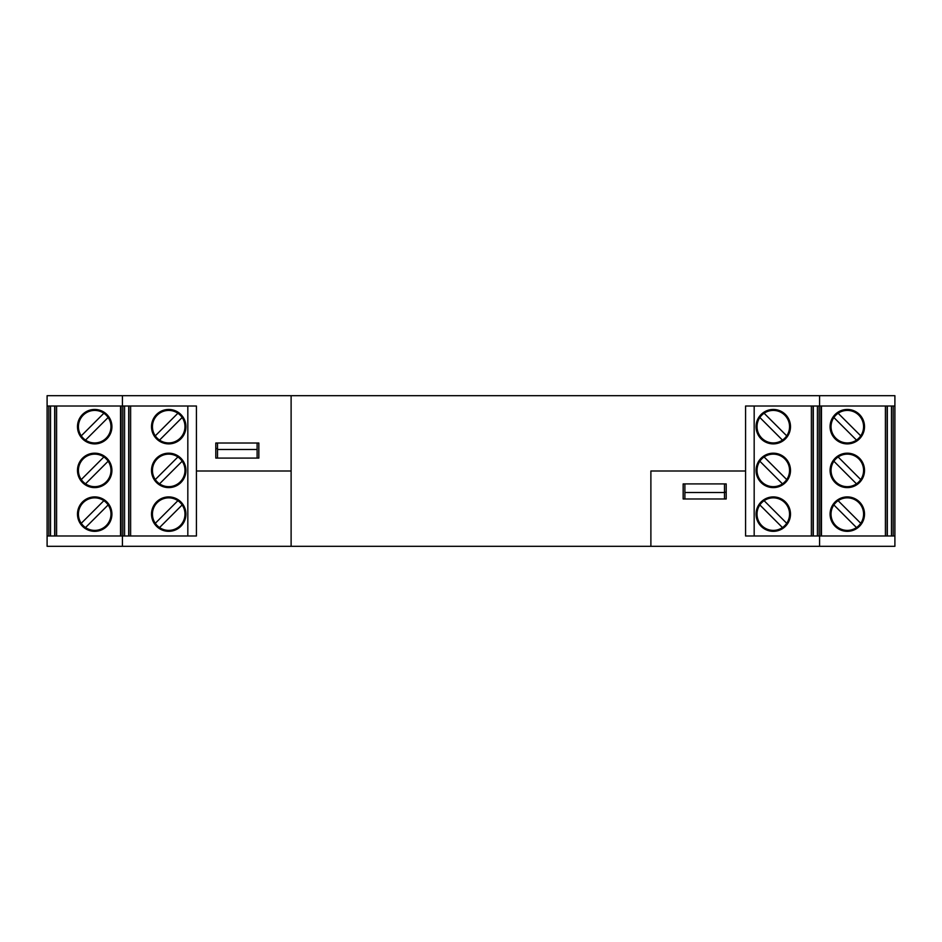 <?xml version="1.0" encoding="UTF-8"?>
<svg xmlns="http://www.w3.org/2000/svg" width="942" height="942" viewBox="0 0 942 942"><rect width="100%" height="100%" fill="white"/><g stroke="black" fill="none" stroke-linecap="round" stroke-linejoin="round"><path stroke-width="1.41" d="M650.887 471L745.569 471L650.887 471L650.887 546.313L894.9 546.313L894.9 535.986L745.569 535.986L745.569 406.014L894.9 406.014L894.9 395.687L47.1 395.687L47.1 406.014L196.431 406.014L196.431 471L291.113 471L291.113 546.313L650.887 546.313L650.887 471M217.52 443.023L217.52 449.487L257.119 449.487L257.119 443.023M257.119 449.487L257.119 458.095L217.52 458.095L217.52 449.487M683.162 498.977L683.162 483.905L726.2 483.905L726.2 498.977L683.162 498.977M196.431 471L196.431 535.986L47.1 535.986L47.1 546.313L291.113 546.313L291.113 395.687L291.113 471L196.431 471M819.587 535.986L819.587 546.313M122.413 535.986L122.413 546.313M724.48 498.977L724.48 492.513L684.881 492.513L684.881 498.977M684.881 492.513L684.881 483.905L724.48 483.905L724.48 492.513M258.838 443.023L258.838 458.095L215.8 458.095L215.8 443.023L258.838 443.023M122.413 406.014L122.413 395.687M819.587 406.014L819.587 395.687M887.329 535.986L887.329 406.014M860.741 435.852A16.285 16.285 0 0 1 835.789 438.183A16.285 16.285 0 0 1 854.9 412.278A16.285 16.285 0 0 1 856.49 440.114A16.285 16.285 0 0 1 833.858 417.494A16.285 16.285 0 0 1 838.121 413.232L860.741 435.852M894.9 535.986L894.9 406.014M830.09 514.12A17.215 17.215 0 0 0 855.913 529.027A17.215 17.215 0 0 0 855.913 499.213A17.215 17.215 0 0 0 830.09 514.12M860.741 523.305A16.285 16.285 0 0 1 835.789 525.636A16.285 16.285 0 0 1 854.9 499.719A16.285 16.285 0 0 1 856.49 527.567A16.285 16.285 0 0 1 833.858 504.936A16.285 16.285 0 0 1 838.121 500.673L860.741 523.305M891.462 406.014L891.462 535.986M864.521 470.399A17.215 17.215 0 0 0 838.698 455.492A17.215 17.215 0 0 0 838.698 485.307A17.215 17.215 0 0 0 864.521 470.399M864.521 426.679A17.215 17.215 0 0 1 838.698 441.586A17.215 17.215 0 0 1 838.698 411.76A17.215 17.215 0 0 1 864.521 426.679M860.741 479.584A16.285 16.285 0 0 1 835.789 481.904A16.285 16.285 0 0 1 854.9 455.999A16.285 16.285 0 0 1 856.49 483.847A16.285 16.285 0 0 1 833.858 461.215A16.285 16.285 0 0 1 838.121 456.952L860.741 479.584M833.858 504.936L856.49 527.567L833.858 504.936M833.858 461.215L856.49 483.847L833.858 461.215M833.858 417.494L856.49 440.114L833.858 417.494M813.299 535.986L813.299 406.014M782.461 440.114A16.285 16.285 0 0 1 759.841 417.494A16.285 16.285 0 0 1 789.561 426.679A16.285 16.285 0 0 1 761.772 438.183A16.285 16.285 0 0 1 759.841 417.494L782.461 440.114L759.841 417.494M820.882 535.986L820.882 406.014M756.073 514.12A17.215 17.215 0 0 0 781.884 529.027A17.215 17.215 0 0 0 781.884 499.213A17.215 17.215 0 0 0 756.073 514.12M782.461 527.567A16.285 16.285 0 0 1 759.841 504.936A16.285 16.285 0 0 1 789.561 514.12A16.285 16.285 0 0 1 761.772 525.636A16.285 16.285 0 0 1 759.841 504.936L782.461 527.567L759.841 504.936M817.432 406.014L817.432 535.986M790.491 470.399A17.215 17.215 0 0 0 764.68 455.492A17.215 17.215 0 0 0 764.68 485.307A17.215 17.215 0 0 0 790.491 470.399M790.491 426.679A17.215 17.215 0 0 1 764.68 441.586A17.215 17.215 0 0 1 764.68 411.76A17.215 17.215 0 0 1 790.491 426.679M782.461 483.847A16.285 16.285 0 0 1 759.841 461.215A16.285 16.285 0 0 1 789.561 470.399A16.285 16.285 0 0 1 761.772 481.904A16.285 16.285 0 0 1 759.841 461.215L782.461 483.847L759.841 461.215M786.723 523.305L764.103 500.673M786.723 479.584L764.103 456.952M786.723 435.852L764.103 413.232M726.2 492.254L724.48 492.254M54.671 535.986L54.671 406.014M85.51 440.114A16.285 16.285 0 0 0 108.142 417.494A16.285 16.285 0 0 0 78.421 426.679A16.285 16.285 0 0 0 106.21 438.183A16.285 16.285 0 0 0 108.142 417.494L85.51 440.114L108.142 417.494M47.1 535.986L47.1 406.014M111.91 514.12A17.215 17.215 0 0 1 86.087 529.027A17.215 17.215 0 0 1 86.087 499.213A17.215 17.215 0 0 1 111.91 514.12M85.51 527.567A16.285 16.285 0 0 0 108.142 504.936A16.285 16.285 0 0 0 78.421 514.12A16.285 16.285 0 0 0 106.21 525.636A16.285 16.285 0 0 0 108.142 504.936L85.51 527.567L108.142 504.936M50.538 406.014L50.538 535.986M77.48 470.399A17.215 17.215 0 0 1 103.302 455.492A17.215 17.215 0 0 1 103.302 485.307A17.215 17.215 0 0 1 77.48 470.399M77.48 426.679A17.215 17.215 0 0 0 103.302 441.586A17.215 17.215 0 0 0 103.302 411.76A17.215 17.215 0 0 0 77.48 426.679M85.51 483.847A16.285 16.285 0 0 0 108.142 461.215A16.285 16.285 0 0 0 78.421 470.399A16.285 16.285 0 0 0 106.21 481.904A16.285 16.285 0 0 0 108.142 461.215L85.51 483.847L108.142 461.215M81.259 523.305L103.879 500.673M81.259 479.584L103.879 456.952M81.259 435.852L103.879 413.232M128.701 535.986L128.701 406.014M159.539 440.114A16.285 16.285 0 0 0 182.159 417.494A16.285 16.285 0 0 0 152.439 426.679A16.285 16.285 0 0 0 180.228 438.183A16.285 16.285 0 0 0 182.159 417.494L159.539 440.114L182.159 417.494M121.118 535.986L121.118 406.014M185.927 514.12A17.215 17.215 0 0 1 160.116 529.027A17.215 17.215 0 0 1 160.116 499.213A17.215 17.215 0 0 1 185.927 514.12M159.539 527.567A16.285 16.285 0 0 0 182.159 504.936A16.285 16.285 0 0 0 152.439 514.12A16.285 16.285 0 0 0 180.228 525.636A16.285 16.285 0 0 0 182.159 504.936L159.539 527.567L182.159 504.936M124.568 406.014L124.568 535.986M151.509 470.399A17.215 17.215 0 0 1 177.32 455.492A17.215 17.215 0 0 1 177.32 485.307A17.215 17.215 0 0 1 151.509 470.399M151.509 426.679A17.215 17.215 0 0 0 177.32 441.586A17.215 17.215 0 0 0 177.32 411.76A17.215 17.215 0 0 0 151.509 426.679M159.539 483.847A16.285 16.285 0 0 0 182.159 461.215A16.285 16.285 0 0 0 152.439 470.399A16.285 16.285 0 0 0 180.228 481.904A16.285 16.285 0 0 0 182.159 461.215L159.539 483.847L182.159 461.215M155.277 523.305L177.897 500.673M155.277 479.584L177.897 456.952M155.277 435.852L177.897 413.232M215.8 448.533L217.52 448.533M196.431 535.986L196.431 406.014L187.823 406.014L187.823 535.986L196.431 535.986M745.569 535.986L745.569 406.014L754.177 406.014L754.177 535.986L745.569 535.986M821.483 406.014L821.483 535.986M887.117 406.014L887.117 535.986M893.181 406.014L893.181 535.986M885.398 535.986L885.398 406.014M813.099 406.014L813.099 535.986M819.163 406.014L819.163 535.986M811.38 535.986L811.38 406.014M120.517 406.014L120.517 535.986M54.883 406.014L54.883 535.986M48.819 406.014L48.819 535.986M56.602 535.986L56.602 406.014M128.901 406.014L128.901 535.986M122.837 406.014L122.837 535.986M130.62 535.986L130.62 406.014"/></g></svg>
